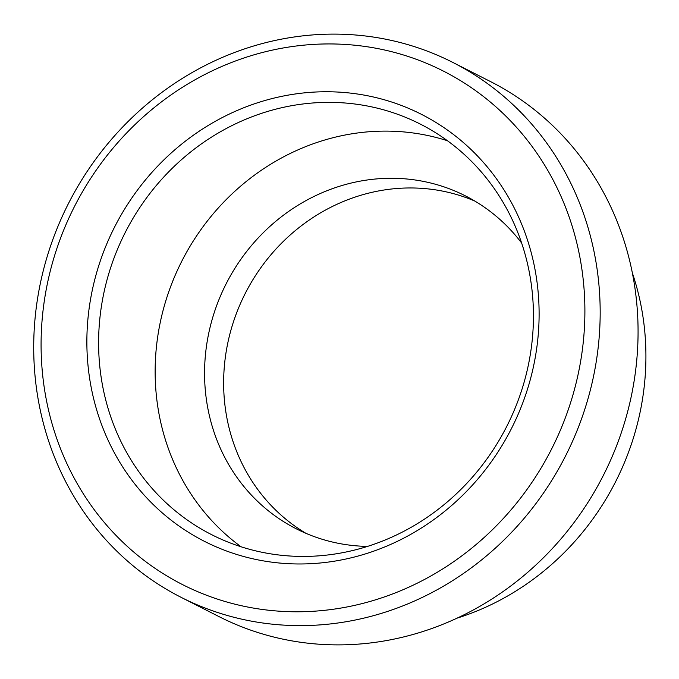 <?xml version="1.0" encoding="UTF-8"?>
<svg xmlns="http://www.w3.org/2000/svg" width="679" height="679" viewBox="0 0 679 679"><rect width="100%" height="100%" fill="white"/><g stroke="black" fill="none" stroke-linecap="round" stroke-linejoin="round"><path stroke-width="1.02" d="M521.667 243.074A186.717 173.501 -63.1 0 0 465.446 195.9A186.717 173.501 -63.1 0 0 398.565 178.433A186.717 173.501 -63.1 0 0 212.459 318.366A186.717 173.501 -63.1 0 0 296.256 528.805A186.717 173.501 -63.1 0 0 363.146 546.272A186.717 173.501 -63.1 0 0 367.509 546.408M305.957 533.329A186.717 173.501 116.9 0 1 233.22 322.567A186.717 173.501 116.9 0 1 417.627 188.117A186.717 173.501 116.9 0 1 474.816 201.06M447.478 140.748A230.283 213.978 -63.1 0 0 394.406 131.302A230.283 213.978 -63.1 0 0 170.242 287.658A230.283 213.978 -63.1 0 0 241.113 546.799M337.862 102.563A230.283 213.978 -63.1 0 0 108.343 275.156A230.283 213.978 -63.1 0 0 211.695 534.696A230.283 213.978 -63.1 0 0 294.177 556.237A230.283 213.978 -63.1 0 0 523.704 383.652A230.283 213.978 -63.1 0 0 420.352 124.113A230.283 213.978 -63.1 0 0 337.862 102.563M335.706 91.954A239.492 222.542 -63.1 0 0 88.007 318.103A239.492 222.542 -63.1 0 0 290.272 563.774A239.492 222.542 -63.1 0 0 537.972 337.616A239.492 222.542 -63.1 0 0 335.706 91.954M288.49 625.367A299.991 278.755 -63.1 0 0 587.488 400.534A299.991 278.755 -63.1 0 0 452.851 62.434A299.991 278.755 -63.1 0 0 345.399 34.366A299.991 278.755 -63.1 0 0 46.393 259.208A299.991 278.755 -63.1 0 0 181.03 597.299A299.991 278.755 -63.1 0 0 288.49 625.367M285.672 611.541A287.989 267.602 -63.1 0 0 583.524 339.593A287.989 267.602 -63.1 0 0 340.306 44.177A287.989 267.602 -63.1 0 0 42.454 316.125A287.989 267.602 -63.1 0 0 285.672 611.541M181.03 597.299L218.927 616.566A299.991 278.755 -63.1 0 0 326.387 644.634A299.991 278.755 -63.1 0 0 625.384 419.792A299.991 278.755 -63.1 0 0 490.756 81.701L452.851 62.434M456.984 618.179A261.585 243.074 -63.1 0 0 632.387 273.043"/></g></svg>
